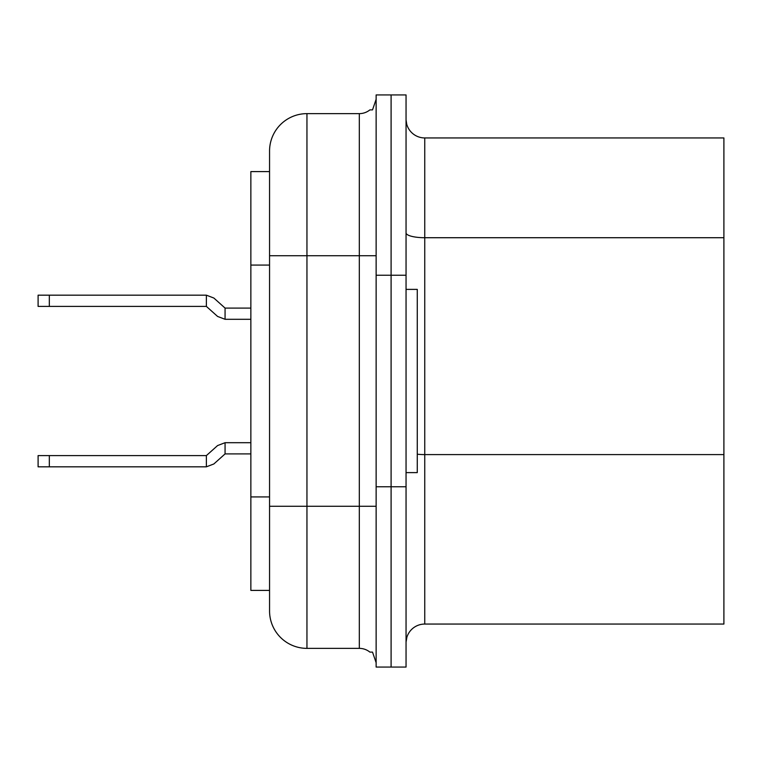 <?xml version="1.0" encoding="UTF-8"?>
<svg xmlns="http://www.w3.org/2000/svg" width="762" height="762" viewBox="0 0 762 762"><rect width="100%" height="100%" fill="white"/><g stroke="black" fill="none" stroke-linecap="round" stroke-linejoin="round"><path stroke-width="1.14" d="M406.051 486.766L406.051 94.936L391.097 94.936L391.097 667.064L376.133 667.064L376.133 94.936L391.097 94.936L391.097 667.064L406.051 667.064L406.051 486.766L376.133 486.766M269.558 610.972A37.395 37.395 0 0 0 306.953 648.367A37.395 37.395 0 0 1 269.558 610.972L269.558 151.028A37.395 37.395 0 0 1 306.953 113.633L359.312 113.633A16.831 16.831 0 0 0 369.884 109.89L372.523 109.89L376.133 99.298L372.523 109.89M269.558 151.028A37.395 37.395 0 0 1 306.953 113.633A37.395 37.395 0 0 0 269.558 151.028A37.395 37.395 0 0 1 306.953 113.633L306.953 648.367L359.312 648.367L359.312 113.633A16.831 16.831 0 0 0 369.884 109.89A16.831 16.831 0 0 1 359.312 113.633M359.312 648.367A16.831 16.831 0 0 1 369.884 652.11A16.831 16.831 0 0 0 359.312 648.367A16.831 16.831 0 0 1 369.884 652.11L372.523 652.11L376.133 662.702L372.523 652.11M406.051 289.389L417.271 289.389L417.271 472.611L406.051 472.611M269.558 171.593L250.86 171.593L250.86 590.407L269.558 590.407M406.908 637.146L406.06 642.071L406.908 637.146M406.06 119.929L406.727 124.225L406.06 119.929M406.727 124.225A18.698 18.698 0 0 0 424.748 137.941L723.9 137.941L723.9 624.059L424.748 624.059A18.698 18.698 0 0 0 406.051 642.757M250.86 308.086L225.066 308.086L213.855 298.037L225.066 308.086L213.855 298.037L225.066 308.086L213.855 298.037L225.066 308.086L213.855 298.037L225.066 308.086L213.855 298.037L225.066 308.086L213.855 298.037L225.066 308.086L213.855 298.037L225.066 308.086L213.855 298.037L225.066 308.086L213.855 298.037L225.066 308.086L213.855 298.037L225.066 308.086L213.855 298.037L225.066 308.086L213.855 298.037L206.378 295.18L38.1 295.18L38.1 306.4L206.378 306.4L217.589 316.44L225.066 319.297L250.86 319.297M206.378 306.4L217.589 316.44L206.378 306.4L217.589 316.44L206.378 306.4L217.589 316.44L206.378 306.4L217.589 316.44L206.378 306.4L217.589 316.44L206.378 306.4L217.589 316.44L206.378 306.4L217.589 316.44L206.378 306.4L217.589 316.44L206.378 306.4L217.589 316.44L206.378 306.4L217.589 316.44L206.378 306.4L217.589 316.44L206.378 306.4L217.589 316.44L206.378 306.4L206.378 295.18M225.066 308.086L213.855 298.037L225.066 308.086L225.066 319.297M49.32 295.18L49.32 306.4M250.86 453.914L225.066 453.914L225.066 442.703L250.86 442.703M225.066 442.703L217.589 445.56L206.378 455.6L38.1 455.6L38.1 466.82L206.378 466.82L213.855 463.963L225.066 453.914M49.32 455.6L49.32 466.82M206.378 455.6L206.378 466.82M406.051 275.234L376.133 275.234M269.558 506.273L376.133 506.273M269.558 255.727L376.133 255.727M250.86 496.919L269.558 496.919M250.86 265.081L269.558 265.081M723.9 454.6L424.748 454.6L424.748 624.059M424.748 137.941L424.748 454.6A18.698 4.839 0 0 1 417.271 454.2M723.9 237.715L424.748 237.715A18.698 4.839 0 0 1 406.051 232.877"/></g></svg>
